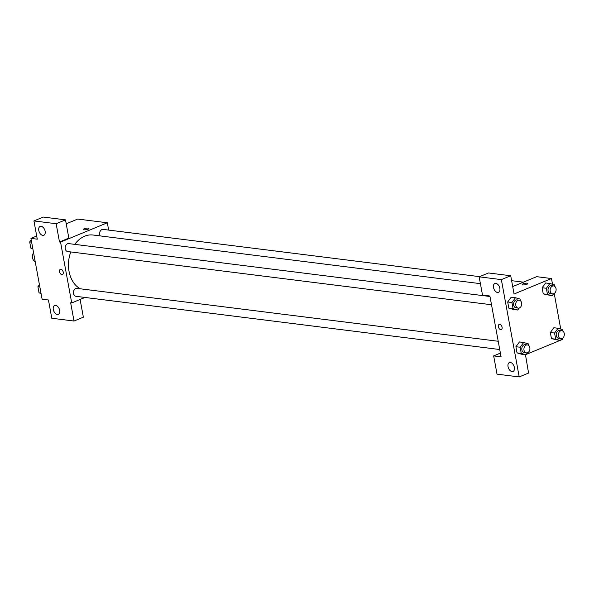<?xml version="1.0" encoding="UTF-8"?>
<svg xmlns="http://www.w3.org/2000/svg" width="594" height="594" viewBox="0 0 594 594"><rect width="100%" height="100%" fill="white"/><g stroke="black" fill="none" stroke-linecap="round" stroke-linejoin="round"><path stroke-width="0.89" d="M33.568 252.702A5.606 4.18 97.2 0 0 35.194 261.583M80.108 299.458L83.36 317.174L74.005 321.035L51.797 318.25L48.448 300L42.1 299.205L30.94 238.38L36.702 236.004M66.224 223.804L77.71 219.06L107.321 222.78L108.657 230.078M84.957 297.453L71.711 302.925L70.656 302.792L74.005 321.035M55.628 305.361A4.804 2.94 -112.4 0 0 54.633 305.487A4.804 2.94 -112.4 0 0 53.75 311.048A4.804 2.94 -112.4 0 0 58.301 314.36A4.804 2.94 -112.4 0 0 59.459 309.556A4.804 2.94 -112.4 0 0 55.628 305.361M84.148 229.789A2.799 0.728 169.6 0 1 83.435 229.447A2.799 0.728 169.6 0 1 86.063 228.23A2.799 0.728 169.6 0 1 88.952 228.438A2.799 0.728 169.6 0 1 87.244 229.447A2.799 0.728 169.6 0 1 84.148 229.789M30.94 238.38L37.281 239.182L33.932 220.931L43.288 217.07L65.496 219.854L68.845 238.105L59.489 241.966L60.551 242.1L107.321 222.78M88.952 228.438A2.799 0.728 -10.4 0 0 86.063 228.23A2.799 0.728 -10.4 0 0 83.442 229.447M41.12 226.292A4.804 2.94 -112.4 0 0 40.125 226.411A4.804 2.94 -112.4 0 0 39.234 231.972A4.804 2.94 -112.4 0 0 43.793 235.291A4.804 2.94 -112.4 0 0 44.944 230.487A4.804 2.94 -112.4 0 0 41.12 226.292M65.496 219.854L56.14 223.723L59.489 241.966M33.932 220.931L56.14 223.723M63.224 272.149A2.799 1.715 67.6 0 1 62.444 274.502A2.799 1.715 67.6 0 1 59.786 272.572A2.799 1.715 67.6 0 1 60.306 269.327A2.799 1.715 67.6 0 1 63.224 272.149M71.711 302.925L60.551 242.1M60.306 269.327A2.799 1.715 -112.4 0 0 59.794 272.572A2.799 1.715 -112.4 0 0 62.452 274.502M479.581 276.648L103.118 229.388A4.002 2.985 97.2 0 0 100.067 231.504A4.002 2.985 97.2 0 0 100.178 235.922M498.21 341.268L76.908 288.372A4.002 2.985 97.2 0 0 75.713 288.543A4.002 2.985 97.2 0 0 73.411 292.768A4.002 2.985 97.2 0 0 75.913 296.317L499.725 349.524M489.991 296.495L68.696 243.607A4.002 2.985 97.2 0 0 67.501 243.778A4.002 2.985 97.2 0 0 65.192 248.002A4.002 2.985 97.2 0 0 67.701 251.552L491.505 304.759M480.405 283.657L93.013 235.016A28.052 20.931 97.2 0 0 84.623 236.212A28.052 20.931 97.2 0 0 74.777 244.372M70.783 251.938A28.052 20.931 97.2 0 0 80.264 288.795M489.901 296.005L501.069 356.831L493.666 355.895L497.015 374.146L519.223 376.93L501.358 279.611L479.15 276.826L482.499 295.077L489.901 296.005M512.704 286.583L536.672 276.678L551.477 278.541L552.531 284.288M499.747 324.354A2.799 1.715 67.6 0 1 501.982 326.797A2.799 1.715 67.6 0 1 501.306 329.603A2.799 1.715 67.6 0 1 498.648 327.665A2.799 1.715 67.6 0 1 499.168 324.421A2.799 1.715 67.6 0 1 499.747 324.354M510.365 362.451A4.804 2.94 67.6 0 1 514.189 366.647A4.804 2.94 67.6 0 1 513.038 371.45A4.804 2.94 67.6 0 1 508.479 368.139A4.804 2.94 67.6 0 1 509.37 362.578A4.804 2.94 67.6 0 1 510.365 362.451M495.849 283.383A4.804 2.94 67.6 0 1 499.673 287.57A4.804 2.94 67.6 0 1 498.522 292.382A4.804 2.94 67.6 0 1 493.97 289.063A4.804 2.94 67.6 0 1 494.854 283.501A4.804 2.94 67.6 0 1 495.849 283.383M499.168 324.421A2.799 1.715 -112.4 0 0 498.656 327.665A2.799 1.715 -112.4 0 0 501.314 329.603M479.15 276.826L488.506 272.965L510.714 275.75L514.062 294L551.477 278.541M510.714 275.75L501.358 279.611M519.223 376.93L528.571 373.069L525.46 354.722M500.386 353.118L493.666 355.895M521.272 353.4L517.04 352.873L515.911 346.725L519.438 341.958L515.911 346.725L517.04 352.873L521.695 354.254L525.928 354.781L521.272 353.4L520.144 347.252L523.67 342.493L528.326 343.874L528.623 345.463M555.694 339.181L551.462 338.647L550.334 332.506L553.86 327.732L550.334 332.506L551.462 338.647L560.35 340.562L555.694 339.181L554.566 333.034L558.093 328.274L562.748 329.655L563.038 331.237M553.615 293.792L552.13 295.797L543.25 293.882L542.122 287.734L545.641 282.967M513.053 308.635L508.828 308.1L507.699 301.96L511.219 297.186L507.699 301.96L508.828 308.1L513.483 309.489L517.716 310.016L513.053 308.635L511.931 302.487L515.458 297.728L520.114 299.109L520.403 300.698M562.436 338.276L562.637 339.367L560.617 340.199M559.882 340.503L526.195 354.418M554.224 293.51L560.743 329.061M523.01 284.882A2.799 0.728 169.6 0 1 522.297 284.548A2.799 0.728 169.6 0 1 524.925 283.323A2.799 0.728 169.6 0 1 527.814 283.531A2.799 0.728 169.6 0 1 526.106 284.541A2.799 0.728 169.6 0 1 523.01 284.882M527.814 283.538A2.799 0.728 -10.4 0 0 524.925 283.323A2.799 0.728 -10.4 0 0 522.297 284.548M552.13 295.797L547.475 294.416L546.346 288.268L549.881 283.501L554.536 284.89L554.826 286.471M553.615 285.944L551.507 285.677A4.002 2.985 97.2 0 0 550.304 285.848A4.002 2.985 97.2 0 0 548.002 290.072A4.002 2.985 97.2 0 0 550.504 293.622L552.62 293.889A4.002 2.985 97.2 0 0 556.081 290.288A4.002 2.985 97.2 0 0 553.615 285.944A4.002 2.985 97.2 0 0 552.42 286.115A4.002 2.985 97.2 0 0 550.118 290.34A4.002 2.985 97.2 0 0 552.62 293.889M547.475 294.416L543.25 293.882L542.122 287.734L545.648 282.974L549.881 283.501M546.346 288.268L542.122 287.734M561.835 338.558L560.35 340.562M561.835 330.709L559.719 330.442A4.002 2.985 97.2 0 0 558.523 330.613A4.002 2.985 97.2 0 0 556.222 334.845A4.002 2.985 97.2 0 0 558.724 338.387L560.84 338.654A4.002 2.985 97.2 0 0 564.3 335.053A4.002 2.985 97.2 0 0 561.835 330.709A4.002 2.985 97.2 0 0 560.639 330.88A4.002 2.985 97.2 0 0 558.33 335.105A4.002 2.985 97.2 0 0 560.84 338.654M554.566 333.034L550.334 332.506M558.093 328.274L553.86 327.74M519.201 308.011L517.716 310.016M519.201 300.163L517.084 299.903A4.002 2.985 97.2 0 0 515.889 300.067A4.002 2.985 97.2 0 0 513.58 304.299A4.002 2.985 97.2 0 0 516.089 307.841L518.198 308.108A4.002 2.985 97.2 0 0 521.666 304.507A4.002 2.985 97.2 0 0 519.201 300.163A4.002 2.985 97.2 0 0 518.005 300.334A4.002 2.985 97.2 0 0 515.696 304.566A4.002 2.985 97.2 0 0 518.198 308.108M511.931 302.487L507.699 301.96M515.458 297.728L511.226 297.193M527.413 352.777L525.928 354.781M527.413 344.928L525.296 344.668A4.002 2.985 97.2 0 0 524.101 344.839A4.002 2.985 97.2 0 0 521.799 349.064A4.002 2.985 97.2 0 0 524.302 352.606L526.418 352.873A4.002 2.985 97.2 0 0 529.878 349.272A4.002 2.985 97.2 0 0 527.413 344.928A4.002 2.985 97.2 0 0 526.217 345.099A4.002 2.985 97.2 0 0 523.915 349.331A4.002 2.985 97.2 0 0 526.418 352.873M520.144 347.252L515.911 346.725M523.67 342.493L519.446 341.958M67.382 223.329L68.117 223.025M32.833 248.686L30.829 248.092L29.7 241.944L31.215 239.902M32.96 237.548L33.695 237.244M32.767 248.337L30.829 248.092M31.638 242.189L29.7 241.944M41.045 293.451L39.041 292.857L37.919 286.716L39.434 284.667M40.986 293.102L39.041 292.857M39.857 286.954L37.919 286.716M511.612 280.672L523.425 282.15"/></g></svg>

